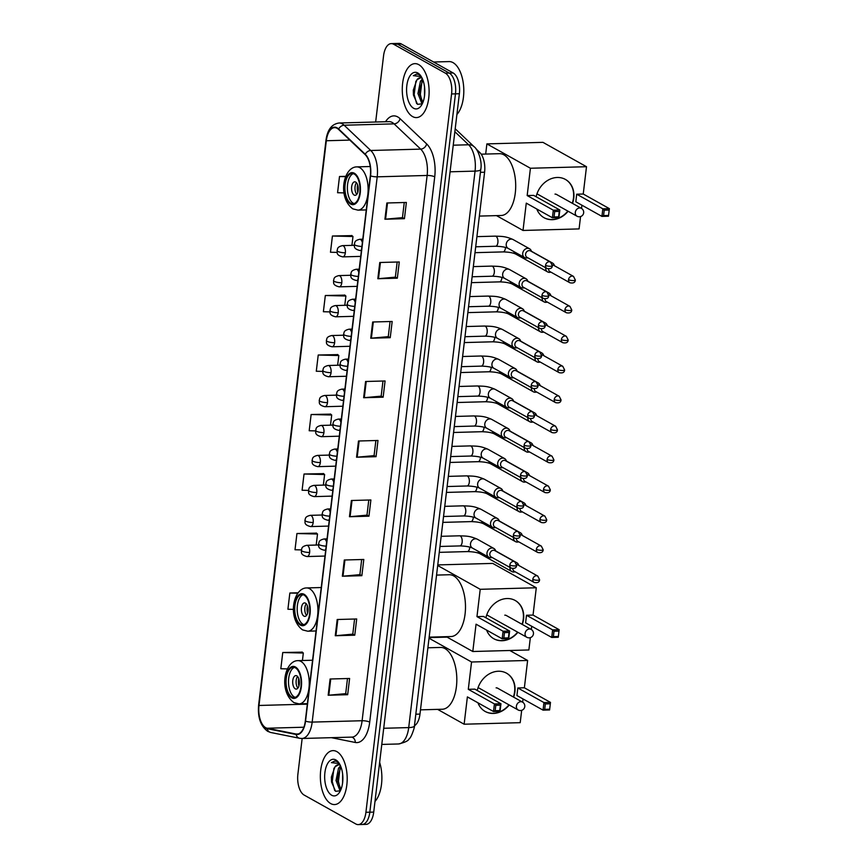 <?xml version="1.0" encoding="UTF-8"?>
<svg xmlns="http://www.w3.org/2000/svg" width="868" height="868" viewBox="0 0 868 868"><rect width="100%" height="100%" fill="white"/><g stroke="black" fill="none" stroke-linecap="round" stroke-linejoin="round"><path stroke-width="1.3" d="M476.174 149.057L479.754 152.464A16.861 8.376 88.4 0 1 484.594 172.222L419.982 714.093A16.861 8.376 88.4 0 1 414.437 725.746M302.151 738.484L297.887 774.256A16.861 8.376 -91.6 0 0 304.115 795.045L355.815 823.971A16.861 8.376 -91.6 0 0 358.224 824.6L366.025 824.383A16.861 8.376 -91.6 0 0 373.717 812.101L459.378 93.744A16.861 8.376 -91.6 0 0 453.15 72.955L401.45 44.029A16.861 8.376 -91.6 0 0 399.041 43.4L395.146 43.508A16.861 8.376 -91.6 0 1 397.544 44.138A16.861 8.376 -91.6 0 0 395.146 43.508L391.24 43.617A16.861 8.376 -91.6 0 0 383.548 55.899L375.66 122.008M362.119 824.491A16.861 8.376 -91.6 0 0 369.822 812.198L455.472 93.852A16.861 8.376 -91.6 0 0 449.244 73.064L397.544 44.138L449.244 73.064A16.861 8.376 -91.6 0 1 455.472 93.852L369.822 812.198A16.861 8.376 -91.6 0 1 362.119 824.491M330.675 803.562A26.984 13.411 -91.6 0 0 334.516 804.571A26.984 13.411 -91.6 0 0 347.146 781.102A26.984 13.411 -91.6 0 0 336.871 751.634A26.984 13.411 -91.6 0 0 333.03 750.625A26.984 13.411 -91.6 0 0 320.401 774.093A26.984 13.411 -91.6 0 0 330.675 803.562A26.984 13.411 -91.6 0 0 334.516 804.571A26.984 13.411 -91.6 0 0 347.146 781.102A26.984 13.411 -91.6 0 0 336.871 751.634A26.984 13.411 -91.6 0 0 333.03 750.625A26.984 13.411 -91.6 0 0 320.401 774.093A26.984 13.411 -91.6 0 0 330.675 803.562M412.593 116.583A26.984 13.411 -91.6 0 0 416.434 117.592A26.984 13.411 -91.6 0 0 429.063 94.124A26.984 13.411 -91.6 0 0 418.788 64.655A26.984 13.411 -91.6 0 0 414.947 63.646A26.984 13.411 -91.6 0 0 402.318 87.115A26.984 13.411 -91.6 0 0 412.593 116.583A26.984 13.411 -91.6 0 0 416.434 117.592A26.984 13.411 -91.6 0 0 429.063 94.124A26.984 13.411 -91.6 0 0 418.788 64.655A26.984 13.411 -91.6 0 0 414.947 63.646A26.984 13.411 -91.6 0 0 402.318 87.115A26.984 13.411 -91.6 0 0 412.593 116.583M265.63 727.655A17.989 8.94 88.4 0 1 258.989 705.467L326.325 140.746A17.989 8.94 88.4 0 1 334.549 127.639A17.989 8.94 88.4 0 1 338.585 129.419L365.178 154.667A17.989 8.94 88.4 0 1 370.343 175.737L305.319 721.015A17.989 8.94 88.4 0 1 297.106 734.122A17.989 8.94 88.4 0 1 296.096 734.035L267.181 728.23A17.989 8.94 88.4 0 1 265.63 727.655M265.586 728.089A18.434 9.157 -91.6 0 0 267.16 728.686L296.086 734.48A18.434 9.157 -91.6 0 0 305.536 721.134L370.56 175.868A18.434 9.157 -91.6 0 0 365.265 154.265L338.672 129.006A18.434 9.157 -91.6 0 0 326.108 140.627L258.772 705.348A18.434 9.157 -91.6 0 0 265.586 728.089M351.898 235.619L332.422 236.009L330.48 252.23L337.131 252.404M344.813 295.12L325.326 295.511L323.384 311.731L329.916 311.905M337.717 354.621L318.231 355.012L316.288 371.244L322.733 371.396M302.238 652.139L282.751 652.519L280.82 668.751L287.373 668.913M316.429 533.136L296.943 533.516L295.011 549.748L301.38 549.9M323.525 473.635L304.039 474.015L302.097 490.246L308.466 490.398M330.621 414.123L311.135 414.513L309.192 430.745L315.583 430.897M358.224 824.6A16.861 8.376 -91.6 0 0 365.916 812.307L451.577 93.961A16.861 8.376 -91.6 0 0 445.349 73.162L393.649 44.246A16.861 8.376 -91.6 0 0 391.24 43.617M372.676 321.995L392.173 321.464L390.242 337.685L370.734 338.227L372.676 321.995M379.772 262.494L399.269 261.962L397.338 278.183L377.83 278.726L379.772 262.494M386.868 202.993L406.365 202.461L404.434 218.682L384.925 219.224L386.868 202.993M351.388 500.5L370.886 499.968L368.954 516.189L349.457 516.731L351.388 500.5M344.292 560.001L363.8 559.469L361.858 575.69L342.361 576.233L344.292 560.001M337.196 619.502L356.705 618.971L354.762 635.192L335.265 635.734L337.196 619.502M330.1 679.004L349.609 678.472L347.667 694.704L328.169 695.235L330.1 679.004M365.58 381.497L385.077 380.965L383.146 397.186L363.638 397.728L365.58 381.497M358.484 440.998L377.981 440.467L376.05 456.687L356.553 457.23L358.484 440.998M345.746 176.334L339.507 176.508L337.576 192.729L344.108 192.902M298.028 592.79L289.847 593.018L287.916 609.249L293.568 609.39M376.05 456.687L374.086 455.591M375.877 440.521L374.075 455.646L357.193 457.186A4.492 1.107 -173.2 0 1 356.553 457.23M383.146 397.186L381.182 396.09M382.972 381.019L381.171 396.144L364.289 397.685A4.492 1.107 -173.2 0 1 363.638 397.728M347.667 694.704L345.703 693.597M347.493 678.526L345.692 693.651L328.809 695.203A4.492 1.107 -173.2 0 1 328.169 695.235M354.762 635.192L352.799 634.096M354.589 619.025L352.788 634.15L335.905 635.691A4.492 1.107 -173.2 0 1 335.265 635.734M361.858 575.69L359.894 574.594M361.685 559.524L359.884 574.649L343.001 576.189A4.492 1.107 -173.2 0 1 342.361 576.233M368.954 516.189L366.99 515.093M368.781 500.022L366.98 515.147L350.097 516.688A4.492 1.107 -173.2 0 1 349.457 516.731M404.434 218.682L402.459 217.586M404.26 202.515L402.459 217.64L385.576 219.181A4.492 1.107 -173.2 0 1 384.925 219.224M397.338 278.183L395.363 277.087M397.164 262.017L395.363 277.142L378.481 278.682A4.492 1.107 -173.2 0 1 377.83 278.726M390.242 337.685L388.267 336.589M390.068 321.518L388.267 336.643L371.385 338.184A4.492 1.107 -173.2 0 1 370.734 338.227M311.135 414.513L331.706 415.023L330.491 425.179M331.706 415.023L330.437 413.982M304.039 474.015L324.61 474.536L323.341 485.114M324.61 474.536L323.341 473.483M296.943 533.516L317.514 534.037L316.202 545.05M317.514 534.037L316.256 532.985M289.847 593.018L297.724 593.213M282.751 652.519L303.323 653.04L302.433 660.515M303.323 653.04L302.064 651.987M318.231 355.012L338.802 355.522L337.641 365.244M338.802 355.522L337.533 354.48M325.326 295.511L345.887 296.021L344.78 305.308M345.887 296.021L344.629 294.979M332.422 236.009L352.983 236.519L351.931 245.373M352.983 236.519L351.724 235.478M339.507 176.508L345.627 176.66M340.289 765.348A12.705 6.315 -91.6 0 0 340.104 765.24A12.705 6.315 -91.6 0 0 338.303 764.762A12.705 6.315 -91.6 0 0 334.961 766.856L338.563 764.762M340.701 790.075L339.594 789.62L336.024 780.495L338.52 768.245L340.516 765.836M342.578 783.077L342.61 773.865M340.961 789.457L337.576 780.462L337.576 776.925L340.95 766.921M339.149 763.254L337.196 761.605L334.842 760.997L331.402 762.636L338.683 763.46L339.811 764.382M331.674 795.229A18.326 9.103 -91.6 0 0 339.399 792.473A18.326 9.103 -91.6 0 0 338.574 762.44A18.326 9.103 -91.6 0 0 335.873 759.956A18.326 9.103 -91.6 0 0 324.903 772.629A18.326 9.103 -91.6 0 0 331.674 795.229M334.961 766.856L331.392 777.034L331.522 781.97L335.58 791.301L340.354 790.802L339.8 789.75M374.987 801.446A28.101 13.964 -91.6 0 0 379.641 762.397M331.402 762.636L335.059 760.986M334.701 790.509L332.249 781.504L333.952 768.18M340.05 788.535L338.444 781.341L340.072 768.18M331.522 781.97L331.392 777.034M337.717 781.862L337.587 776.773M291.865 697.015A15.179 7.541 -91.6 0 0 294.024 697.579A15.179 7.541 -91.6 0 0 301.131 684.375A15.179 7.541 -91.6 0 0 295.348 667.807A15.179 7.541 -91.6 0 0 293.189 667.232A15.179 7.541 -91.6 0 0 286.093 680.436A15.179 7.541 -91.6 0 0 291.865 697.015M294.415 667.405A15.179 7.541 -91.6 0 0 288.501 681.597A15.179 7.541 -91.6 0 0 294.306 696.95A15.179 7.541 -91.6 0 0 295.239 697.34M420.492 709.85L442.289 709.243A30.912 15.364 -91.6 0 0 456.763 682.356A30.912 15.364 -91.6 0 0 444.991 648.591A30.912 15.364 -91.6 0 0 440.597 647.441L427.891 647.788M295.272 688.834A6.749 3.353 -91.6 0 0 296.238 689.083A6.749 3.353 -91.6 0 0 299.395 683.214A6.749 3.353 -91.6 0 0 296.823 675.846A6.749 3.353 -91.6 0 0 295.858 675.597A6.749 3.353 -91.6 0 0 292.7 681.467A6.749 3.353 -91.6 0 0 295.272 688.834M297.594 676.487A6.749 3.353 -91.6 0 0 297.908 688.096M298.928 686.045A8.995 4.47 88.4 0 1 298.711 678.483M299.232 684.733A7.866 3.906 88.4 0 1 299.091 679.774M477.259 690.505A21.917 18.239 -60.8 0 1 506.576 673.21A21.917 18.239 -60.8 0 1 514.898 691.818A21.917 18.239 -60.8 0 1 513.639 697.156M509.798 650.49L527.625 660.461L524.37 687.781L550.486 702.396L549.585 709.97L543.053 710.143L516.927 695.539L517.827 687.966L543.954 702.57L550.486 702.396L549.585 709.97M523.035 698.946L522.644 702.19M521.679 710.328L520.203 722.675L464.13 724.216L437.613 709.373M524.37 687.781L517.827 687.966M509.245 705A21.917 18.239 -60.8 0 1 485.179 711.467A21.917 18.239 -60.8 0 1 477.942 702.798M527.625 660.461L471.552 662.002L468.297 689.322L474.829 689.138L500.955 703.753L500.044 711.326L493.512 711.51L494.413 703.937L468.297 689.322M495.812 705.293L500.391 705.174L500.955 703.753L494.413 703.937L495.812 705.293L495.161 710.708L493.512 711.51L467.385 696.895L464.13 724.216M447.085 637.123L429.107 637.622M429.031 638.219L471.552 662.002M549.281 709.221L544.703 709.34L543.053 710.143L543.954 702.57L545.343 703.937L544.703 709.34M549.932 703.807L545.343 703.937M495.161 710.708L499.751 710.577L500.391 705.174M500.044 711.326L499.751 710.577M506.445 673.134A21.917 18.239 -60.8 0 1 513.368 697.004M508.974 704.849A21.917 18.239 -60.8 0 1 493.089 713.279A21.917 18.239 -60.8 0 1 485.038 711.391M498.134 688.476A4.492 3.743 119.2 0 0 497.798 688.259A4.492 3.743 119.2 0 0 496.116 687.857M300.534 624.309A15.179 7.541 -91.6 0 0 302.693 624.873A15.179 7.541 -91.6 0 0 309.8 611.68A15.179 7.541 -91.6 0 0 304.017 595.101A15.179 7.541 -91.6 0 0 301.858 594.537A15.179 7.541 -91.6 0 0 294.762 607.73A15.179 7.541 -91.6 0 0 300.534 624.309M303.084 594.699A15.179 7.541 -91.6 0 0 297.171 608.891A15.179 7.541 -91.6 0 0 302.975 624.244A15.179 7.541 -91.6 0 0 303.909 624.645M429.161 637.145L450.959 636.548A30.912 15.364 -91.6 0 0 465.432 609.661A30.912 15.364 -91.6 0 0 453.66 575.896A30.912 15.364 -91.6 0 0 449.266 574.735L436.561 575.093M303.941 616.128A6.749 3.353 -91.6 0 0 304.907 616.378A6.749 3.353 -91.6 0 0 308.064 610.519A6.749 3.353 -91.6 0 0 305.493 603.151A6.749 3.353 -91.6 0 0 304.527 602.891A6.749 3.353 -91.6 0 0 301.37 608.761A6.749 3.353 -91.6 0 0 303.941 616.128M306.263 603.792A6.749 3.353 -91.6 0 0 306.578 615.39M307.597 613.35A8.995 4.47 88.4 0 1 307.38 605.777M307.901 612.038A7.866 3.906 88.4 0 1 307.76 607.068M485.928 617.799A21.917 18.239 -60.8 0 1 515.245 600.504A21.917 18.239 -60.8 0 1 523.567 619.112A21.917 18.239 -60.8 0 1 522.308 624.45M437.776 564.916L492.753 563.408L536.294 587.766L533.039 615.076L559.155 629.691L558.254 637.264L551.722 637.448L525.596 622.833L526.496 615.26L552.623 629.875L559.155 629.691L558.254 637.264M531.704 626.251L531.314 629.495M530.348 637.622L528.872 649.969L472.8 651.51L446.282 636.678M533.039 615.076L526.496 615.26M517.914 632.295A21.917 18.239 -60.8 0 1 493.849 638.772A21.917 18.239 -60.8 0 1 486.612 630.092M536.294 587.766L480.221 589.307L476.966 616.627L483.498 616.443L509.624 631.058L508.713 638.631L502.181 638.805L503.082 631.231L476.966 616.627M504.482 632.598L509.06 632.468L509.624 631.058L503.082 631.231L504.482 632.598L503.831 638.002L502.181 638.805L476.055 624.19L472.8 651.51M437.7 565.524L480.221 589.307M557.95 636.515L553.372 636.645L551.722 637.448L552.623 629.875L554.012 631.231L553.372 636.645M558.601 631.112L554.012 631.231M503.831 638.002L508.42 637.882L509.06 632.468M508.713 638.631L508.42 637.882M515.115 600.428A21.917 18.239 -60.8 0 1 522.037 624.298M517.643 632.143A21.917 18.239 -60.8 0 1 501.758 640.584A21.917 18.239 -60.8 0 1 493.708 638.696M506.803 615.77A4.492 3.743 119.2 0 0 506.467 615.564A4.492 3.743 119.2 0 0 504.785 615.162M350.748 203.253A15.179 7.541 -91.6 0 0 352.907 203.817A15.179 7.541 -91.6 0 0 360.003 190.624A15.179 7.541 -91.6 0 0 354.231 174.045A15.179 7.541 -91.6 0 0 352.072 173.481A15.179 7.541 -91.6 0 0 344.965 186.674A15.179 7.541 -91.6 0 0 350.748 203.253M353.298 173.643A15.179 7.541 -91.6 0 0 347.374 187.835A15.179 7.541 -91.6 0 0 353.178 203.188A15.179 7.541 -91.6 0 0 354.111 203.589M479.364 216.089L501.172 215.492A30.912 15.364 -91.6 0 0 515.646 188.606A30.912 15.364 -91.6 0 0 503.874 154.829A30.912 15.364 -91.6 0 0 499.469 153.679L481.197 154.189M354.155 195.072A6.749 3.353 -91.6 0 0 355.11 195.322A6.749 3.353 -91.6 0 0 358.267 189.463A6.749 3.353 -91.6 0 0 355.696 182.096A6.749 3.353 -91.6 0 0 354.741 181.835A6.749 3.353 -91.6 0 0 351.583 187.705A6.749 3.353 -91.6 0 0 354.155 195.072M356.466 182.736A6.749 3.353 -91.6 0 0 356.791 194.334M357.8 192.295A8.995 4.47 88.4 0 1 357.594 184.721M358.104 190.971A7.866 3.906 88.4 0 1 357.974 186.012M536.142 196.743A21.917 18.239 -60.8 0 1 565.459 179.448A21.917 18.239 -60.8 0 1 573.77 198.056A21.917 18.239 -60.8 0 1 572.522 203.394M586.497 166.71L530.424 168.251L486.883 143.893L542.956 142.352L586.497 166.71L583.242 194.02L609.369 208.635L608.468 216.208L601.925 216.392L575.81 201.777L576.71 194.204L602.837 208.819L609.369 208.635L608.468 216.208M581.907 205.195L581.527 208.439M580.551 216.566L579.086 228.913L523.013 230.454L496.485 215.622M583.242 194.02L576.71 194.204M568.128 211.239A21.917 18.239 -60.8 0 1 544.052 217.716A21.917 18.239 -60.8 0 1 536.815 209.036M530.424 168.251L527.169 195.56L533.701 195.387L559.827 210.002L558.927 217.575L552.395 217.749L553.296 210.175L527.169 195.56M554.685 211.542L559.263 211.412L559.827 210.002L553.296 210.175L554.685 211.542L554.044 216.946L552.395 217.749L526.268 203.134L523.013 230.454M486.883 143.893L485.679 154.059M608.164 215.459L603.575 215.589L601.925 216.392L602.837 208.819L604.226 210.175L603.575 215.589M608.804 210.056L604.226 210.175M554.044 216.946L558.623 216.826L559.263 211.412M558.927 217.575L558.623 216.826M565.318 179.372A21.917 18.239 -60.8 0 1 572.251 203.242M567.846 211.087A21.917 18.239 -60.8 0 1 551.972 219.528A21.917 18.239 -60.8 0 1 543.921 217.64M557.006 194.714A4.492 3.743 119.2 0 0 556.681 194.508A4.492 3.743 119.2 0 0 554.999 194.107M518.717 565.415L518.587 565.003A5.056 4.21 119.2 0 0 516.829 562.757A5.056 4.21 119.2 0 0 515.527 562.334M509.961 567.444A5.056 4.21 119.2 0 0 511.892 571.589A5.056 4.21 119.2 0 0 513.78 572.034A5.056 4.21 119.2 0 0 514.735 571.904L515.147 571.795M512.804 568.605A3.656 3.038 119.2 0 0 514.214 571.274L534.189 582.45C537.661 583.122 539.462 582.211 539.603 579.694A3.656 0.901 6.8 0 1 537.737 580.247A3.656 0.901 -173.2 0 1 532.8 579.347A3.656 3.038 119.2 0 0 534.189 582.45M532.8 579.347A3.656 3.038 119.2 0 1 537.759 576.07L517.784 564.894A3.656 3.038 119.2 0 0 516.623 564.569M522.286 535.447L522.156 535.035A5.056 4.21 119.2 0 0 520.409 532.789A5.056 4.21 119.2 0 0 519.107 532.366M513.53 537.476A5.056 4.21 119.2 0 0 515.473 541.621A5.056 4.21 119.2 0 0 517.361 542.066A5.056 4.21 119.2 0 0 518.304 541.936L518.717 541.827M516.373 538.637A3.656 3.038 119.2 0 0 517.784 541.306L537.759 552.482C541.241 553.155 543.043 552.243 543.173 549.726A3.656 0.901 6.8 0 1 541.317 550.279A3.656 0.901 -173.2 0 1 536.37 549.379A3.656 3.038 119.2 0 0 537.759 552.482M536.37 549.379A3.656 3.038 119.2 0 1 541.328 546.102L521.353 534.927A3.656 3.038 119.2 0 0 520.192 534.601M525.856 505.48L525.737 505.067A5.056 4.21 119.2 0 0 523.979 502.822A5.056 4.21 119.2 0 0 522.677 502.398M517.111 507.509A5.056 4.21 119.2 0 0 519.042 511.653A5.056 4.21 119.2 0 0 520.93 512.098A5.056 4.21 119.2 0 0 521.874 511.968L522.286 511.86M519.943 508.67A3.656 3.038 119.2 0 0 521.364 511.339L541.339 522.514C544.811 523.187 546.612 522.276 546.742 519.758A3.656 0.901 6.8 0 1 544.887 520.312A3.656 0.901 -173.2 0 1 539.95 519.411A3.656 3.038 119.2 0 0 541.339 522.514M539.95 519.411A3.656 3.038 119.2 0 1 544.898 516.135L524.923 504.959A3.656 3.038 119.2 0 0 523.773 504.634M529.437 475.512L529.306 475.1A5.056 4.21 119.2 0 0 527.549 472.854A5.056 4.21 119.2 0 0 526.247 472.431M520.681 477.541A5.056 4.21 119.2 0 0 522.612 481.686A5.056 4.21 119.2 0 0 524.5 482.131A5.056 4.21 119.2 0 0 525.455 482L525.867 481.892M523.523 478.702A3.656 3.038 119.2 0 0 524.934 481.371L544.909 492.547C548.381 493.219 550.182 492.308 550.323 489.791A3.656 0.901 6.8 0 1 548.457 490.344A3.656 0.901 -173.2 0 1 543.52 489.444A3.656 3.038 119.2 0 0 544.909 492.547M543.52 489.444A3.656 3.038 119.2 0 1 548.478 486.167L528.504 474.991A3.656 3.038 119.2 0 0 527.343 474.666M533.006 445.544L532.876 445.143A5.056 4.21 119.2 0 0 531.129 442.886A5.056 4.21 119.2 0 0 529.827 442.463M524.25 447.573A5.056 4.21 119.2 0 0 526.192 451.718A5.056 4.21 119.2 0 0 528.08 452.174A5.056 4.21 119.2 0 0 529.024 452.033L529.437 451.924M527.093 448.734A3.656 3.038 119.2 0 0 528.504 451.403L548.478 462.579C551.961 463.252 553.762 462.34 553.892 459.823A3.656 0.901 6.8 0 1 552.037 460.376A3.656 0.901 -173.2 0 1 547.1 459.476A3.656 3.038 119.2 0 0 548.478 462.579M547.1 459.476A3.656 3.038 119.2 0 1 552.048 456.199L532.073 445.024A3.656 3.038 119.2 0 0 530.912 444.698M536.576 415.577L536.457 415.175A5.056 4.21 119.2 0 0 534.699 412.918A5.056 4.21 119.2 0 0 533.397 412.495M527.831 417.606A5.056 4.21 119.2 0 0 529.762 421.75A5.056 4.21 119.2 0 0 531.65 422.206A5.056 4.21 119.2 0 0 532.594 422.065L533.006 421.956M530.663 418.767A3.656 3.038 119.2 0 0 532.084 421.436L552.059 432.611C555.531 433.284 557.332 432.373 557.462 429.855A3.656 0.901 6.8 0 1 555.607 430.409A3.656 0.901 -173.2 0 1 550.67 429.508A3.656 3.038 119.2 0 0 552.059 432.611M550.67 429.508A3.656 3.038 119.2 0 1 555.618 426.231L535.643 415.056A3.656 3.038 119.2 0 0 534.493 414.73M540.156 385.609L540.026 385.208A5.056 4.21 119.2 0 0 538.279 382.951A5.056 4.21 119.2 0 0 536.966 382.528M531.4 387.638A5.056 4.21 119.2 0 0 533.332 391.783A5.056 4.21 119.2 0 0 535.22 392.238A5.056 4.21 119.2 0 0 536.174 392.097L536.587 391.989M534.243 388.799A3.656 3.038 119.2 0 0 535.654 391.468L555.629 402.644C559.1 403.316 560.902 402.405 561.043 399.888A3.656 0.901 6.8 0 1 559.176 400.441A3.656 0.901 -173.2 0 1 554.24 399.54A3.656 3.038 119.2 0 0 555.629 402.644M554.24 399.54A3.656 3.038 119.2 0 1 559.198 396.264L539.223 385.088A3.656 3.038 119.2 0 0 538.062 384.763M543.726 355.641L543.607 355.24A5.056 4.21 119.2 0 0 541.849 352.983A5.056 4.21 119.2 0 0 540.547 352.56M534.97 357.67A5.056 4.21 119.2 0 0 536.912 361.815A5.056 4.21 119.2 0 0 538.8 362.271A5.056 4.21 119.2 0 0 539.744 362.13L540.156 362.021M537.813 358.831A3.656 3.038 119.2 0 0 539.223 361.5L559.198 372.676C562.681 373.359 564.482 372.437 564.612 369.92A3.656 0.901 6.8 0 1 562.757 370.473A3.656 0.901 -173.2 0 1 557.82 369.573A3.656 3.038 119.2 0 0 559.198 372.676M557.82 369.573A3.656 3.038 119.2 0 1 562.768 366.296L542.793 355.12A3.656 3.038 119.2 0 0 541.632 354.795M547.296 325.674L547.176 325.272A5.056 4.21 119.2 0 0 545.419 323.015A5.056 4.21 119.2 0 0 544.117 322.592M538.551 327.703A5.056 4.21 119.2 0 0 540.482 331.847A5.056 4.21 119.2 0 0 542.37 332.303A5.056 4.21 119.2 0 0 543.314 332.162L543.726 332.053M541.382 328.863A3.656 3.038 119.2 0 0 542.804 331.533L562.779 342.708C566.251 343.392 568.052 342.469 568.182 339.952A3.656 0.901 6.8 0 1 566.327 340.506A3.656 0.901 -173.2 0 1 561.39 339.605A3.656 3.038 119.2 0 0 562.779 342.708M561.39 339.605A3.656 3.038 119.2 0 1 566.337 336.328L546.363 325.153A3.656 3.038 119.2 0 0 545.212 324.827M550.876 295.706L550.746 295.304A5.056 4.21 119.2 0 0 548.999 293.048A5.056 4.21 119.2 0 0 547.686 292.624M542.12 297.735A5.056 4.21 119.2 0 0 544.052 301.88A5.056 4.21 119.2 0 0 545.939 302.335A5.056 4.21 119.2 0 0 546.894 302.194L547.307 302.086M544.963 298.896A3.656 3.038 119.2 0 0 546.373 301.565L566.348 312.74C569.82 313.424 571.632 312.502 571.762 309.984A3.656 0.901 6.8 0 1 569.896 310.538A3.656 0.901 -173.2 0 1 564.96 309.637A3.656 3.038 119.2 0 0 566.348 312.74M564.96 309.637A3.656 3.038 119.2 0 1 569.918 306.361L549.943 295.185A3.656 3.038 119.2 0 0 548.782 294.86M554.446 265.738L554.327 265.337A5.056 4.21 119.2 0 0 552.569 263.08A5.056 4.21 119.2 0 0 551.267 262.657M545.69 267.767A5.056 4.21 119.2 0 0 547.632 271.912A5.056 4.21 119.2 0 0 549.52 272.368A5.056 4.21 119.2 0 0 550.464 272.226L550.876 272.118M548.533 268.928A3.656 3.038 119.2 0 0 549.943 271.597L569.918 282.773C573.401 283.456 575.202 282.534 575.332 280.017A3.656 0.901 6.8 0 1 573.477 280.57A3.656 0.901 -173.2 0 1 568.54 279.67A3.656 3.038 119.2 0 0 569.918 282.773M568.54 279.67A3.656 3.038 119.2 0 1 573.488 276.393L553.513 265.217A3.656 3.038 119.2 0 0 552.352 264.892M495.726 551.115L495.606 550.703A5.056 4.21 119.2 0 0 493.849 548.457A5.056 4.21 119.2 0 0 491.961 548.001A5.056 4.21 119.2 0 0 487.241 551.874A5.056 4.21 119.2 0 0 488.912 557.278A5.056 4.21 119.2 0 0 490.8 557.733A5.056 4.21 119.2 0 0 491.744 557.592L492.167 557.495M509.82 565.035A3.656 3.038 119.2 0 1 514.767 561.77L494.793 550.594A3.656 3.038 119.2 0 0 493.436 550.269A3.656 3.038 119.2 0 0 489.845 553.871A3.656 3.038 119.2 0 0 491.234 556.974L511.209 568.139C514.681 568.822 516.482 567.9 516.612 565.383A3.656 0.901 6.8 0 1 514.757 565.947A3.656 0.901 -173.2 0 1 509.82 565.035A3.656 3.038 119.2 0 0 511.209 568.139M499.306 521.147L499.176 520.735A5.056 4.21 119.2 0 0 497.429 518.489A5.056 4.21 119.2 0 0 495.53 518.033A5.056 4.21 119.2 0 0 490.811 521.907A5.056 4.21 119.2 0 0 492.481 527.31A5.056 4.21 119.2 0 0 494.369 527.766A5.056 4.21 119.2 0 0 495.324 527.635L495.736 527.527M513.389 535.068A3.656 3.038 119.2 0 1 518.348 531.802L498.373 520.626A3.656 3.038 119.2 0 0 497.006 520.301A3.656 3.038 119.2 0 0 493.415 523.903A3.656 3.038 119.2 0 0 494.803 527.006L514.778 538.171C518.25 538.854 520.062 537.932 520.192 535.415A3.656 0.901 6.8 0 1 518.326 535.979A3.656 0.901 -173.2 0 1 513.389 535.068A3.656 3.038 119.2 0 0 514.778 538.171M502.876 491.179L502.756 490.767A5.056 4.21 119.2 0 0 500.999 488.521A5.056 4.21 119.2 0 0 499.111 488.066A5.056 4.21 119.2 0 0 494.391 491.939A5.056 4.21 119.2 0 0 496.062 497.342A5.056 4.21 119.2 0 0 497.95 497.798A5.056 4.21 119.2 0 0 498.894 497.668L499.306 497.559M516.97 505.111A3.656 3.038 119.2 0 1 521.918 501.834L501.943 490.659A3.656 3.038 119.2 0 0 500.576 490.333A3.656 3.038 119.2 0 0 496.995 493.935A3.656 3.038 119.2 0 0 498.373 497.038L518.348 508.203C521.831 508.887 523.632 507.964 523.762 505.447A3.656 0.901 6.8 0 1 521.907 506.011A3.656 0.901 -173.2 0 1 516.97 505.111A3.656 3.038 119.2 0 0 518.348 508.203M506.445 461.212L506.326 460.799A5.056 4.21 119.2 0 0 504.568 458.554A5.056 4.21 119.2 0 0 502.68 458.098A5.056 4.21 119.2 0 0 497.961 461.971A5.056 4.21 119.2 0 0 499.632 467.375A5.056 4.21 119.2 0 0 501.52 467.83A5.056 4.21 119.2 0 0 502.474 467.7L502.887 467.592M520.54 475.143A3.656 3.038 119.2 0 1 525.487 471.866L505.523 460.691A3.656 3.038 119.2 0 0 504.156 460.365A3.656 3.038 119.2 0 0 500.565 463.968A3.656 3.038 119.2 0 0 501.954 467.071L521.928 478.235C525.4 478.919 527.202 477.997 527.332 475.48A3.656 0.901 6.8 0 1 525.476 476.044A3.656 0.901 -173.2 0 1 520.54 475.143A3.656 3.038 119.2 0 0 521.928 478.235M510.026 431.244L509.896 430.832A5.056 4.21 119.2 0 0 508.149 428.586A5.056 4.21 119.2 0 0 506.25 428.13A5.056 4.21 119.2 0 0 501.53 432.004A5.056 4.21 119.2 0 0 503.201 437.418A5.056 4.21 119.2 0 0 505.089 437.863A5.056 4.21 119.2 0 0 506.044 437.732L506.456 437.624M524.109 445.175A3.656 3.038 119.2 0 1 529.068 441.899L509.093 430.723A3.656 3.038 119.2 0 0 507.726 430.398A3.656 3.038 119.2 0 0 504.134 434A3.656 3.038 119.2 0 0 505.523 437.103L525.498 448.268C528.97 448.951 530.782 448.029 530.912 445.512A3.656 0.901 6.8 0 1 529.046 446.076A3.656 0.901 -173.2 0 1 524.109 445.175A3.656 3.038 119.2 0 0 525.498 448.268M513.596 401.276L513.476 400.864A5.056 4.21 119.2 0 0 511.719 398.618A5.056 4.21 119.2 0 0 509.831 398.162A5.056 4.21 119.2 0 0 505.111 402.036A5.056 4.21 119.2 0 0 506.782 407.45A5.056 4.21 119.2 0 0 508.67 407.895A5.056 4.21 119.2 0 0 509.614 407.765L510.026 407.656M527.69 415.208A3.656 3.038 119.2 0 1 532.637 411.931L512.663 400.756A3.656 3.038 119.2 0 0 511.295 400.43A3.656 3.038 119.2 0 0 507.715 404.032A3.656 3.038 119.2 0 0 509.093 407.135L529.068 418.3C532.551 418.984 534.352 418.072 534.482 415.544A3.656 0.901 6.8 0 1 532.626 416.108A3.656 0.901 -173.2 0 1 527.69 415.208A3.656 3.038 119.2 0 0 529.068 418.3M517.165 371.309L517.046 370.896A5.056 4.21 119.2 0 0 515.288 368.65A5.056 4.21 119.2 0 0 513.4 368.195A5.056 4.21 119.2 0 0 508.681 372.068A5.056 4.21 119.2 0 0 510.351 377.482A5.056 4.21 119.2 0 0 512.239 377.927A5.056 4.21 119.2 0 0 513.194 377.797L513.606 377.689M531.259 385.24A3.656 3.038 119.2 0 1 536.207 381.963L516.243 370.788A3.656 3.038 119.2 0 0 514.876 370.462A3.656 3.038 119.2 0 0 511.285 374.065A3.656 3.038 119.2 0 0 512.673 377.168L532.648 388.343C536.12 389.016 537.921 388.104 538.051 385.587A3.656 0.901 6.8 0 1 536.196 386.141A3.656 0.901 -173.2 0 1 531.259 385.24A3.656 3.038 119.2 0 0 532.648 388.343M520.746 341.341L520.616 340.929A5.056 4.21 119.2 0 0 518.869 338.683A5.056 4.21 119.2 0 0 516.981 338.227A5.056 4.21 119.2 0 0 512.25 342.101A5.056 4.21 119.2 0 0 513.921 347.515A5.056 4.21 119.2 0 0 515.82 347.959A5.056 4.21 119.2 0 0 516.764 347.829L517.176 347.721M534.829 355.272A3.656 3.038 119.2 0 1 539.788 351.996L519.813 340.82A3.656 3.038 119.2 0 0 518.446 340.495A3.656 3.038 119.2 0 0 514.854 344.097A3.656 3.038 119.2 0 0 516.243 347.2L536.218 358.375C539.69 359.048 541.502 358.137 541.632 355.62A3.656 0.901 6.8 0 1 539.766 356.173A3.656 0.901 -173.2 0 1 534.829 355.272A3.656 3.038 119.2 0 0 536.218 358.375M524.315 311.373L524.196 310.961A5.056 4.21 119.2 0 0 522.438 308.715A5.056 4.21 119.2 0 0 520.55 308.259A5.056 4.21 119.2 0 0 515.831 312.133A5.056 4.21 119.2 0 0 517.502 317.547A5.056 4.21 119.2 0 0 519.389 317.992A5.056 4.21 119.2 0 0 520.333 317.862L520.746 317.753M538.41 325.305A3.656 3.038 119.2 0 1 543.357 322.028L523.382 310.852A3.656 3.038 119.2 0 0 522.015 310.527A3.656 3.038 119.2 0 0 518.435 314.129A3.656 3.038 119.2 0 0 519.813 317.232L539.788 328.408C543.27 329.081 545.071 328.169 545.202 325.652A3.656 0.901 6.8 0 1 543.346 326.205A3.656 0.901 -173.2 0 1 538.41 325.305A3.656 3.038 119.2 0 0 539.788 328.408M527.885 281.406L527.766 280.993A5.056 4.21 119.2 0 0 526.008 278.747A5.056 4.21 119.2 0 0 524.12 278.292A5.056 4.21 119.2 0 0 519.4 282.165A5.056 4.21 119.2 0 0 521.071 287.579A5.056 4.21 119.2 0 0 522.959 288.024A5.056 4.21 119.2 0 0 523.914 287.894L524.326 287.785M541.979 295.337A3.656 3.038 119.2 0 1 546.938 292.06L526.963 280.885A3.656 3.038 119.2 0 0 525.596 280.559A3.656 3.038 119.2 0 0 522.004 284.161A3.656 3.038 119.2 0 0 523.393 287.265L543.368 298.44C546.84 299.113 548.641 298.201 548.782 295.684A3.656 0.901 6.8 0 1 546.916 296.238A3.656 0.901 -173.2 0 1 541.979 295.337A3.656 3.038 119.2 0 0 543.368 298.44M531.466 251.438L531.335 251.036A5.056 4.21 119.2 0 0 529.588 248.78A5.056 4.21 119.2 0 0 527.701 248.324A5.056 4.21 119.2 0 0 522.97 252.197A5.056 4.21 119.2 0 0 524.641 257.612A5.056 4.21 119.2 0 0 526.54 258.067A5.056 4.21 119.2 0 0 527.484 257.926L527.896 257.818M545.549 265.369A3.656 3.038 119.2 0 1 550.507 262.093L530.532 250.917A3.656 3.038 119.2 0 0 529.165 250.592A3.656 3.038 119.2 0 0 525.574 254.194A3.656 3.038 119.2 0 0 526.963 257.297L546.938 268.472C550.41 269.145 552.222 268.234 552.352 265.716A3.656 0.901 6.8 0 1 550.496 266.27A3.656 0.901 -173.2 0 1 545.549 265.369A3.656 3.038 119.2 0 0 546.938 268.472M456.904 114.478A28.101 13.964 -91.6 0 0 463.653 86.659A28.101 13.964 -91.6 0 0 453.042 62.637A28.101 13.964 -91.6 0 0 449.049 61.585L433.588 62.008M422.206 78.37A12.705 6.315 -91.6 0 0 422.022 78.261A12.705 6.315 -91.6 0 0 420.221 77.784A12.705 6.315 -91.6 0 0 416.879 79.878L420.481 77.794M422.618 103.097L421.512 102.641L417.942 93.527L420.438 81.267L422.434 78.858M424.495 96.098L424.528 86.898M422.879 102.478L419.494 93.484L419.494 89.947L422.868 79.943M421.067 76.275L419.114 74.637L416.759 74.019L413.32 75.668L420.6 76.482L421.729 77.404M413.591 108.25A18.326 9.103 -91.6 0 0 421.316 105.495A18.326 9.103 -91.6 0 0 420.492 75.462A18.326 9.103 -91.6 0 0 417.79 72.988A18.326 9.103 -91.6 0 0 406.821 85.661A18.326 9.103 -91.6 0 0 413.591 108.25M416.879 79.878L413.309 90.066L413.428 94.992L417.497 104.323L422.271 103.835M413.32 75.668L416.976 74.019M416.618 103.531L414.166 94.525L415.87 81.201M421.967 101.556L420.362 94.362L421.989 81.212M413.439 94.992L413.309 90.055M422.282 103.802L421.718 102.771M419.635 94.883L419.504 89.795M415.815 714.212L419.982 714.093M480.427 172.331L484.594 172.222M478.246 152.508L479.754 152.464M373.717 812.101L365.916 812.307M401.45 44.029L393.649 44.246M453.15 72.955L445.349 73.162M459.378 93.744L451.577 93.961M414.427 725.876A11.241 2.767 -173.2 0 1 408.709 727.59L475.056 171.115A22.481 11.175 -91.6 0 0 468.601 144.772A11.241 8.734 -46.5 0 1 474.134 146.746C478.018 149.394 482.413 161.339 480.774 169.401L414.427 725.876C415.229 725.767 411.117 738.277 409.219 738.701C408.589 740.708 404.998 742.465 398.434 743.974A22.481 11.175 -91.6 0 0 408.709 727.59L383.71 728.274M454.854 131.708L468.601 144.772L453.248 145.195M480.774 169.401A11.241 2.767 -173.2 0 1 475.056 171.115L450.069 171.799M258.989 705.467L307.337 704.143M385.533 121.737A28.101 13.964 88.4 0 1 397.75 116.93A28.101 13.964 88.4 0 1 400.061 118.666L426.655 143.925A28.101 13.964 88.4 0 1 434.727 176.844L369.703 722.122A28.101 13.964 88.4 0 1 355.283 742.465L331.413 737.681M338.672 129.006A5.62 4.362 -46.5 0 1 344.151 125.231L394.083 123.864A22.481 11.175 -91.6 0 0 392.227 122.475A22.481 11.175 -91.6 0 0 389.027 121.639L339.106 123.006A22.481 11.175 88.4 0 1 344.151 125.231L370.744 150.489A22.481 11.175 88.4 0 1 377.2 176.833L312.176 722.1A5.62 1.389 -173.2 0 1 305.536 721.134M326.108 140.627A5.62 1.389 -173.2 0 1 325.977 140.258L258.631 704.979C257.568 717.326 260.595 726.115 267.702 731.344L270.783 732.494A5.62 4.85 -78.7 0 1 267.16 728.686M370.56 175.868A5.62 1.389 6.8 0 0 377.2 176.833L427.132 175.455A22.481 11.175 -91.6 0 0 420.676 149.122L394.083 123.864A5.62 4.362 133.5 0 0 400.061 118.666M365.265 154.265A5.62 4.362 -46.5 0 1 370.744 150.489L420.676 149.122A5.62 4.362 133.5 0 0 426.655 143.925M270.783 732.494L299.699 738.299A5.62 4.85 -78.7 0 1 296.086 734.48M369.703 722.122A5.62 1.389 -173.2 0 0 362.108 720.733L312.176 722.1A22.481 11.175 88.4 0 1 301.912 738.484L351.844 737.116A22.481 11.175 -91.6 0 0 362.108 720.733L427.132 175.455A5.62 1.389 -173.2 0 1 434.727 176.844M339.106 123.006C331.76 124.015 327.388 129.766 325.977 140.258A5.62 1.389 -173.2 0 1 326.455 139.781M355.283 742.465A5.62 4.85 101.3 0 0 351.67 737.116M326.325 140.746L349.837 140.095M267.181 728.23L303.887 727.221M296.096 734.035L298.115 733.981M359.124 440.987L357.193 457.186M352.028 500.489L350.097 516.688M344.932 559.99L343.001 576.189M337.836 619.492L335.905 635.691M330.741 678.993L328.809 695.203M366.22 381.475L364.289 397.685M373.316 321.974L371.385 338.184M380.412 262.472L378.481 278.682M387.508 202.971L385.576 219.181M295.445 666.993A16.015 7.964 -91.6 0 0 285.854 678.071A16.015 7.964 -91.6 0 0 291.767 697.818A16.015 7.964 -91.6 0 0 301.37 686.74A16.015 7.964 -91.6 0 0 295.445 666.993M312.567 660.233L297.887 660.635A21.646 10.752 88.4 0 1 300.968 661.449A21.646 10.752 88.4 0 1 309.214 685.08A21.646 10.752 88.4 0 1 299.08 703.905L307.391 703.677M478.127 687.586L518.12 709.97A4.492 3.743 -60.8 0 1 516.417 706.151A4.492 3.743 -60.8 0 1 520.833 701.713A4.492 3.743 -60.8 0 1 522.514 702.114L497.44 688.096M304.115 594.287A16.015 7.964 -91.6 0 0 294.523 605.365A16.015 7.964 -91.6 0 0 300.436 625.123A16.015 7.964 -91.6 0 0 310.039 614.045A16.015 7.964 -91.6 0 0 304.115 594.287M321.236 587.538L306.556 587.94A21.646 10.752 88.4 0 1 309.637 588.743A21.646 10.752 88.4 0 1 317.883 612.385A21.646 10.752 88.4 0 1 307.749 631.21L316.06 630.971M486.796 614.891L526.789 637.264A4.492 3.743 -60.8 0 1 525.086 633.445A4.492 3.743 -60.8 0 1 529.502 629.007A4.492 3.743 -60.8 0 1 531.183 629.419L506.109 615.39M354.328 173.231A16.015 7.964 -91.6 0 0 344.726 184.309A16.015 7.964 -91.6 0 0 350.65 204.067A16.015 7.964 -91.6 0 0 360.242 192.989A16.015 7.964 -91.6 0 0 354.328 173.231M370.224 166.515L356.77 166.884A21.646 10.752 88.4 0 1 359.84 167.687A21.646 10.752 88.4 0 1 368.086 191.329A21.646 10.752 88.4 0 1 357.952 210.143L366.263 209.915M536.999 193.835L577.003 216.208A4.492 3.743 -60.8 0 1 575.3 212.389A4.492 3.743 -60.8 0 1 579.715 207.951A4.492 3.743 -60.8 0 1 581.397 208.363L556.323 194.334M324.99 556.052L307.055 556.551C299.297 554.695 302.086 551.451 301.326 550.258A5.62 1.389 6.8 0 0 302.031 551.061A5.62 1.389 -173.2 0 0 309.626 552.449A5.62 2.788 -91.6 0 0 307.554 545.516A5.62 2.788 -91.6 0 0 306.751 545.31L318.545 544.985M307.055 556.551A5.62 2.788 -91.6 0 0 309.626 552.449M439.273 552.352L467.364 551.581A5.056 2.517 -91.6 0 0 469.631 548.196A5.056 2.517 -91.6 0 0 469.729 547.09M478.138 551.256A5.056 4.21 119.2 0 0 479.95 553.708L511.892 571.589M328.571 526.084L310.635 526.583C302.867 524.728 305.655 521.484 304.896 520.29A5.62 1.389 6.8 0 0 305.601 521.093A5.62 1.389 -173.2 0 0 313.196 522.482A5.62 2.788 -91.6 0 0 311.124 515.549A5.62 2.788 -91.6 0 0 310.321 515.342L322.115 515.017M310.635 526.583A5.62 2.788 -91.6 0 0 313.196 522.482M442.843 522.384L470.933 521.614A5.056 2.517 -91.6 0 0 473.201 518.229A5.056 2.517 -91.6 0 0 473.31 517.122M481.707 521.288A5.056 4.21 119.2 0 0 483.519 523.751L515.473 541.621M332.14 496.116L314.205 496.615C306.447 494.76 309.236 491.516 308.466 490.333A5.62 1.389 6.8 0 0 309.171 491.125A5.62 1.389 -173.2 0 0 316.777 492.514A5.62 2.788 -91.6 0 0 314.693 485.581A5.62 2.788 -91.6 0 0 313.901 485.375L325.684 485.049M314.205 496.615A5.62 2.788 -91.6 0 0 316.777 492.514M446.412 492.416L474.503 491.646A5.056 2.517 -91.6 0 0 476.782 488.261A5.056 2.517 -91.6 0 0 476.879 487.154M485.277 491.321A5.056 4.21 119.2 0 0 487.089 493.784L519.042 511.653M335.71 466.149L317.775 466.648C310.017 464.792 312.805 461.548 312.046 460.365A5.62 1.389 6.8 0 0 312.751 461.158A5.62 1.389 -173.2 0 0 320.346 462.546A5.62 2.788 -91.6 0 0 318.274 455.613A5.62 2.788 -91.6 0 0 317.471 455.407L329.265 455.082M317.775 466.648A5.62 2.788 -91.6 0 0 320.346 462.546M449.993 462.449L478.084 461.678A5.056 2.517 -91.6 0 0 480.351 458.293A5.056 2.517 -91.6 0 0 480.449 457.186M488.858 461.353A5.056 4.21 119.2 0 0 490.67 463.816L522.612 481.686M339.29 436.181L321.355 436.68C313.587 434.825 316.375 431.58 315.616 430.398A5.62 1.389 6.8 0 0 316.321 431.19A5.62 1.389 -173.2 0 0 323.916 432.579A5.62 2.788 -91.6 0 0 321.844 425.645A5.62 2.788 -91.6 0 0 321.041 425.439L332.835 425.114M321.355 436.68A5.62 2.788 -91.6 0 0 323.916 432.579M453.563 432.481L481.653 431.711A5.056 2.517 -91.6 0 0 483.921 428.325A5.056 2.517 -91.6 0 0 484.029 427.219M492.427 431.385A5.056 4.21 119.2 0 0 494.239 433.848L526.192 451.718M342.86 406.213L324.925 406.712C317.167 404.857 319.956 401.613 319.185 400.43A5.62 1.389 6.8 0 0 319.891 401.222A5.62 1.389 -173.2 0 0 327.496 402.611A5.62 2.788 -91.6 0 0 325.413 395.678A5.62 2.788 -91.6 0 0 324.621 395.472L336.404 395.146M324.925 406.712A5.62 2.788 -91.6 0 0 327.496 402.611M457.132 402.513L485.223 401.743A5.056 2.517 -91.6 0 0 487.501 398.358A5.056 2.517 -91.6 0 0 487.599 397.251M495.997 401.417A5.056 4.21 119.2 0 0 497.809 403.88L529.762 421.75M346.43 376.245L328.495 376.745C320.737 374.889 323.525 371.645 322.766 370.462A5.62 1.389 6.8 0 0 323.471 371.254A5.62 1.389 -173.2 0 0 331.066 372.643A5.62 2.788 -91.6 0 0 328.994 365.71A5.62 2.788 -91.6 0 0 328.191 365.504L339.985 365.178M328.495 376.745A5.62 2.788 -91.6 0 0 331.066 372.643M460.713 372.546L488.803 371.775A5.056 2.517 -91.6 0 0 491.071 368.39A5.056 2.517 -91.6 0 0 491.169 367.283M499.577 371.45A5.056 4.21 119.2 0 0 501.389 373.913L533.332 391.783M350.01 346.278L332.075 346.777C324.306 344.921 327.095 341.677 326.335 340.495A5.62 1.389 6.8 0 0 327.041 341.287A5.62 1.389 -173.2 0 0 334.636 342.676A5.62 2.788 -91.6 0 0 332.563 335.742A5.62 2.788 -91.6 0 0 331.76 335.536L343.554 335.211M332.075 346.777A5.62 2.788 -91.6 0 0 334.636 342.676M464.282 342.578L492.373 341.808A5.056 2.517 -91.6 0 0 494.641 338.422A5.056 2.517 -91.6 0 0 494.749 337.316M503.147 341.482A5.056 4.21 119.2 0 0 504.959 343.945L536.912 361.815M353.58 316.321L335.645 316.809C327.887 314.954 330.675 311.721 329.905 310.527A5.62 1.389 6.8 0 0 330.61 311.319A5.62 1.389 -173.2 0 0 338.216 312.708A5.62 2.788 -91.6 0 0 336.133 305.786A5.62 2.788 -91.6 0 0 335.341 305.569L347.124 305.243M335.645 316.809A5.62 2.788 -91.6 0 0 338.216 312.708M467.852 312.61L495.943 311.84A5.056 2.517 -91.6 0 0 498.221 308.455A5.056 2.517 -91.6 0 0 498.319 307.348M506.717 311.514A5.056 4.21 119.2 0 0 508.529 313.977L540.482 331.847M357.149 286.353L339.214 286.841C331.457 284.986 334.245 281.753 333.486 280.559A5.62 1.389 6.8 0 0 334.191 281.351A5.62 1.389 -173.2 0 0 341.786 282.74A5.62 2.788 -91.6 0 0 339.714 275.818A5.62 2.788 -91.6 0 0 338.911 275.601L350.705 275.275M339.214 286.841A5.62 2.788 -91.6 0 0 341.786 282.74M471.433 282.642L499.523 281.872A5.056 2.517 -91.6 0 0 501.791 278.487A5.056 2.517 -91.6 0 0 501.888 277.38M510.297 281.547A5.056 4.21 119.2 0 0 512.109 284.01L544.052 301.88M360.73 256.385L342.795 256.874C335.026 255.018 337.815 251.785 337.055 250.592A5.62 1.389 6.8 0 0 337.76 251.394A5.62 1.389 -173.2 0 0 345.356 252.772A5.62 2.788 -91.6 0 0 343.283 245.85A5.62 2.788 -91.6 0 0 342.48 245.633L354.274 245.308M342.795 256.874A5.62 2.788 -91.6 0 0 345.356 252.772M475.002 252.675L503.093 251.904A5.056 2.517 -91.6 0 0 505.36 248.519A5.056 2.517 -91.6 0 0 505.469 247.413M513.867 251.579A5.056 4.21 119.2 0 0 515.679 254.042L547.632 271.912M325.695 550.171L324.306 550.214C316.538 548.359 319.326 545.115 318.567 543.921A5.62 1.389 6.8 0 0 319.272 544.724A5.62 1.389 -173.2 0 0 326.184 546.113M324.306 550.214A5.62 2.788 -91.6 0 0 325.804 549.249M439.967 546.471L459.834 545.918A5.056 2.517 -91.6 0 0 462.101 542.543A5.056 2.517 -91.6 0 0 460.279 536.001A5.056 2.517 -91.6 0 0 459.552 535.806L441.183 536.316M459.552 535.806C465.617 536.142 469.306 535.643 477.357 539.223A5.056 4.21 119.2 0 0 475.469 538.778A5.056 4.21 119.2 0 0 470.478 544.073A5.056 4.21 119.2 0 0 472.42 548.055L488.912 557.278M326.639 542.25A5.62 2.788 -91.6 0 0 324.795 539.18A5.62 2.788 -91.6 0 0 323.992 538.974L327.041 538.887M329.265 520.203L327.876 520.247C320.108 518.391 322.896 515.147 322.136 513.954A5.62 1.389 6.8 0 0 322.842 514.757A5.62 1.389 -173.2 0 0 329.753 516.145M327.876 520.247A5.62 2.788 -91.6 0 0 329.373 519.281M443.548 516.503L463.404 515.95A5.056 2.517 -91.6 0 0 465.682 512.576A5.056 2.517 -91.6 0 0 463.848 506.033A5.056 2.517 -91.6 0 0 463.132 505.838L444.752 506.348M463.132 505.838C469.187 506.174 472.876 505.675 480.937 509.256A5.056 4.21 119.2 0 0 479.049 508.811A5.056 4.21 119.2 0 0 474.047 514.106A5.056 4.21 119.2 0 0 475.989 518.087L492.481 527.31M330.209 512.283A5.62 2.788 -91.6 0 0 328.364 509.212A5.62 2.788 -91.6 0 0 327.561 509.006L330.61 508.919M332.845 490.236L331.446 490.279C323.688 488.424 326.476 485.179 325.717 483.986A5.62 1.389 6.8 0 0 326.422 484.789A5.62 1.389 -173.2 0 0 333.323 486.178M331.446 490.279A5.62 2.788 -91.6 0 0 332.954 489.313M447.118 486.536L466.984 485.982A5.056 2.517 -91.6 0 0 469.252 482.608A5.056 2.517 -91.6 0 0 467.418 476.065A5.056 2.517 -91.6 0 0 466.702 475.87L448.333 476.38M466.702 475.87C472.767 476.206 476.456 475.707 484.507 479.288A5.056 4.21 119.2 0 0 482.619 478.843A5.056 4.21 119.2 0 0 477.617 484.138A5.056 4.21 119.2 0 0 479.57 488.12L496.062 497.342M333.789 482.315A5.62 2.788 -91.6 0 0 331.934 479.244A5.62 2.788 -91.6 0 0 331.142 479.038L334.191 478.952M336.415 460.268L335.026 460.311C327.258 458.456 330.046 455.212 329.287 454.018A5.62 1.389 6.8 0 0 329.992 454.821A5.62 1.389 -173.2 0 0 336.903 456.21M335.026 460.311A5.62 2.788 -91.6 0 0 336.524 459.346M450.687 456.568L470.554 456.026A5.056 2.517 -91.6 0 0 472.821 452.64A5.056 2.517 -91.6 0 0 470.999 446.098A5.056 2.517 -91.6 0 0 470.282 445.902L451.902 446.412M470.282 445.902C476.337 446.239 480.026 445.74 488.076 449.32A5.056 4.21 119.2 0 0 486.189 448.875A5.056 4.21 119.2 0 0 481.197 454.17A5.056 4.21 119.2 0 0 483.14 458.152L499.632 467.375M337.359 452.347A5.62 2.788 -91.6 0 0 335.515 449.277A5.62 2.788 -91.6 0 0 334.712 449.071L337.76 448.984M339.985 430.3L338.596 430.344C330.827 428.488 333.616 425.244 332.856 424.061A5.62 1.389 6.8 0 0 333.562 424.853A5.62 1.389 -173.2 0 0 340.473 426.253M338.596 430.344A5.62 2.788 -91.6 0 0 340.093 429.378M454.268 426.6L474.123 426.058A5.056 2.517 -91.6 0 0 476.402 422.673A5.056 2.517 -91.6 0 0 474.568 416.13A5.056 2.517 -91.6 0 0 473.852 415.935L455.472 416.445M473.852 415.935C479.906 416.271 483.595 415.772 491.657 419.352A5.056 4.21 119.2 0 0 489.769 418.908A5.056 4.21 119.2 0 0 484.767 424.202A5.056 4.21 119.2 0 0 486.709 428.184L503.201 437.418M340.929 422.38A5.62 2.788 -91.6 0 0 339.084 419.309A5.62 2.788 -91.6 0 0 338.292 419.103L341.33 419.016M343.565 400.332L342.166 400.376C334.408 398.521 337.196 395.276 336.437 394.094A5.62 1.389 6.8 0 0 337.142 394.886A5.62 1.389 -173.2 0 0 344.043 396.285M342.166 400.376A5.62 2.788 -91.6 0 0 343.674 399.421M457.837 396.633L477.704 396.09A5.056 2.517 -91.6 0 0 479.971 392.705A5.056 2.517 -91.6 0 0 478.149 386.162A5.056 2.517 -91.6 0 0 477.422 385.967L459.053 386.477M477.422 385.967C483.487 386.303 487.176 385.804 495.227 389.396A5.056 4.21 119.2 0 0 493.339 388.94A5.056 4.21 119.2 0 0 488.337 394.235A5.056 4.21 119.2 0 0 490.29 398.217L506.782 407.45M344.509 392.412A5.62 2.788 -91.6 0 0 342.665 389.341A5.62 2.788 -91.6 0 0 341.862 389.135L344.911 389.048M347.135 370.365L345.746 370.408C337.977 368.553 340.766 365.309 340.006 364.126A5.62 1.389 6.8 0 0 340.712 364.918A5.62 1.389 -173.2 0 0 347.623 366.318M345.746 370.408A5.62 2.788 -91.6 0 0 347.243 369.453M461.407 366.665L481.273 366.122A5.056 2.517 -91.6 0 0 483.541 362.737A5.056 2.517 -91.6 0 0 481.718 356.195A5.056 2.517 -91.6 0 0 481.002 355.999L462.622 356.509M481.002 355.999C487.056 356.336 490.745 355.837 498.796 359.428A5.056 4.21 119.2 0 0 496.908 358.972A5.056 4.21 119.2 0 0 491.917 364.267A5.056 4.21 119.2 0 0 493.859 368.249L510.351 377.482M348.079 362.444A5.62 2.788 -91.6 0 0 346.234 359.374A5.62 2.788 -91.6 0 0 345.431 359.168L348.48 359.081M350.705 340.397L349.316 340.44C341.558 338.585 344.346 335.341 343.576 334.158A5.62 1.389 6.8 0 0 344.281 334.95A5.62 1.389 -173.2 0 0 351.193 336.35M349.316 340.44A5.62 2.788 -91.6 0 0 350.813 339.486M464.988 336.697L484.854 336.155A5.056 2.517 -91.6 0 0 487.122 332.769A5.056 2.517 -91.6 0 0 485.288 326.227A5.056 2.517 -91.6 0 0 484.572 326.042L466.192 326.542M484.572 326.042C490.626 326.368 494.315 325.869 502.377 329.46A5.056 4.21 119.2 0 0 500.489 329.005A5.056 4.21 119.2 0 0 495.487 334.299A5.056 4.21 119.2 0 0 497.429 338.281L513.921 347.515M351.649 332.477A5.62 2.788 -91.6 0 0 349.804 329.406A5.62 2.788 -91.6 0 0 349.012 329.2L352.05 329.113M354.285 310.429L352.885 310.473C345.128 308.617 347.916 305.373 347.157 304.191A5.62 1.389 6.8 0 0 347.862 304.983A5.62 1.389 -173.2 0 0 354.762 306.382M352.885 310.473A5.62 2.788 -91.6 0 0 354.394 309.518M468.557 306.729L488.424 306.187A5.056 2.517 -91.6 0 0 490.691 302.802A5.056 2.517 -91.6 0 0 488.868 296.259A5.056 2.517 -91.6 0 0 488.141 296.075L469.772 296.574M488.141 296.075C494.207 296.4 497.896 295.901 505.946 299.493A5.056 4.21 119.2 0 0 504.058 299.037A5.056 4.21 119.2 0 0 499.057 304.332A5.056 4.21 119.2 0 0 501.01 308.314L517.502 317.547M355.229 302.509A5.62 2.788 -91.6 0 0 353.385 299.438A5.62 2.788 -91.6 0 0 352.582 299.232L355.63 299.145M357.855 280.462L356.466 280.505C348.697 278.65 351.486 275.406 350.726 274.223A5.62 1.389 6.8 0 0 351.431 275.015A5.62 1.389 -173.2 0 0 358.343 276.415M356.466 280.505A5.62 2.788 -91.6 0 0 357.963 279.55M472.127 276.762L491.993 276.219A5.056 2.517 -91.6 0 0 494.261 272.834A5.056 2.517 -91.6 0 0 492.438 266.292A5.056 2.517 -91.6 0 0 491.722 266.107L473.342 266.606M491.722 266.107C497.776 266.433 501.465 265.933 509.516 269.525A5.056 4.21 119.2 0 0 507.628 269.069A5.056 4.21 119.2 0 0 502.637 274.364A5.056 4.21 119.2 0 0 504.579 278.346L521.071 287.579M358.799 272.541A5.62 2.788 -91.6 0 0 356.954 269.471A5.62 2.788 -91.6 0 0 356.151 269.264L359.2 269.178M361.424 250.494L360.036 250.537C352.278 248.682 355.066 245.449 354.296 244.255A5.62 1.389 6.8 0 0 355.001 245.047A5.62 1.389 -173.2 0 0 361.913 246.447M360.036 250.537A5.62 2.788 -91.6 0 0 361.544 249.583M475.707 246.794L495.574 246.252A5.056 2.517 -91.6 0 0 497.841 242.866A5.056 2.517 -91.6 0 0 496.008 236.324A5.056 2.517 -91.6 0 0 495.292 236.139L476.912 236.638M495.292 236.139C501.346 236.465 505.035 235.966 513.096 239.557A5.056 4.21 119.2 0 0 511.209 239.101A5.056 4.21 119.2 0 0 506.207 244.396A5.056 4.21 119.2 0 0 508.16 248.389L524.641 257.612M362.368 242.573A5.62 2.788 -91.6 0 0 360.524 239.514A5.62 2.788 -91.6 0 0 359.732 239.297L362.77 239.21M398.434 743.974L381.79 744.429M455.201 128.768L474.134 146.746M299.699 738.299L301.912 738.484M297.887 660.635C284.487 660.722 278.368 691.08 293.905 702.592L299.08 703.905M518.12 709.97A4.492 4.492 0 0 0 524.782 706.574A4.492 4.492 0 0 0 522.514 702.114M306.556 587.94C293.156 588.016 287.037 618.385 302.574 629.897L307.749 631.21M526.789 637.264A4.492 4.492 0 0 0 533.451 633.868A4.492 4.492 0 0 0 531.183 629.419M356.77 166.884C343.37 166.96 337.24 197.318 352.777 208.841L357.952 210.143M577.003 216.208A4.492 4.492 0 0 0 583.665 212.812A4.492 4.492 0 0 0 581.397 208.363M467.364 551.581C473.049 551.722 477.237 552.428 479.95 553.708M495.671 550.92L516.829 562.757M301.326 550.258C302.173 548.869 300.719 546.775 306.751 545.31M537.759 576.07L539.603 579.694M470.933 521.614C476.619 521.755 480.818 522.46 483.519 523.751M499.241 520.952L520.409 532.789M304.896 520.29C305.742 518.912 304.288 516.807 310.321 515.342M541.328 546.102L543.173 549.726M474.503 491.646C480.188 491.787 484.387 492.492 487.089 493.784M502.811 490.984L523.979 502.822M308.466 490.333C309.312 488.944 307.869 486.839 313.901 485.375M544.898 516.135L546.742 519.758M478.084 461.678C483.769 461.819 487.957 462.525 490.67 463.816M506.391 461.016L527.549 472.854M312.046 460.365C312.892 458.977 311.438 456.872 317.471 455.407M548.478 486.167L550.323 489.791M481.653 431.711C487.339 431.852 491.538 432.557 494.239 433.848M509.961 431.049L531.129 442.886M315.616 430.398C316.462 429.009 315.008 426.904 321.041 425.439M552.048 456.199L553.892 459.823M485.223 401.743C490.908 401.884 495.107 402.6 497.809 403.88M513.541 401.081L534.699 412.918M319.185 400.43C320.032 399.041 318.589 396.936 324.621 395.472M555.618 426.231L557.462 429.855M488.803 371.775C494.489 371.916 498.677 372.632 501.389 373.913M517.111 371.113L538.279 382.951M322.766 370.462C323.612 369.074 322.158 366.969 328.191 365.504M559.198 396.264L561.043 399.888M492.373 341.808C498.058 341.949 502.257 342.665 504.959 343.945M520.681 341.146L541.849 352.983M326.335 340.495C327.182 339.106 325.728 337.001 331.76 335.536M562.768 366.296L564.612 369.92M495.943 311.84C501.628 311.981 505.827 312.697 508.529 313.977M524.261 311.178L545.419 323.015M329.905 310.527C330.751 309.138 329.308 307.033 335.341 305.569M566.337 336.328L568.182 339.952M499.523 281.872C505.209 282.013 509.397 282.729 512.109 284.01M527.831 281.21L548.999 293.048M333.486 280.559C334.332 279.171 332.878 277.066 338.911 275.601M569.918 306.361L571.762 309.984M503.093 251.904C508.778 252.046 512.977 252.762 515.679 254.042M531.4 251.243L552.569 263.08M337.055 250.592C337.902 249.203 336.448 247.098 342.48 245.633M573.488 276.393L575.332 280.017M459.834 545.918C465.519 546.059 469.718 546.775 472.42 548.055M477.357 539.223L493.849 548.457M514.767 561.77L516.612 565.383M318.567 543.921C319.413 542.533 317.959 540.438 323.992 538.974M463.404 515.95C469.089 516.091 473.288 516.807 475.989 518.087M480.937 509.256L497.429 518.489M518.348 531.802L520.192 535.415M322.136 513.954C322.983 512.565 321.54 510.471 327.561 509.006M466.984 485.982C472.669 486.123 476.857 486.839 479.57 488.12M484.507 479.288L500.999 488.521M521.918 501.834L523.762 505.447M325.717 483.986C326.563 482.597 325.109 480.503 331.142 479.038M470.554 456.026C476.239 456.167 480.438 456.872 483.14 458.152M488.076 449.32L504.568 458.554M525.487 471.866L527.332 475.48M329.287 454.018C330.133 452.64 328.679 450.535 334.712 449.071M474.123 426.058C479.809 426.199 484.008 426.904 486.709 428.184M491.657 419.352L508.149 428.586M529.068 441.899L530.912 445.512M332.856 424.061C333.703 422.673 332.26 420.568 338.292 419.103M477.704 396.09C483.389 396.231 487.577 396.936 490.29 398.217M495.227 389.396L511.719 398.618M532.637 411.931L534.482 415.544M336.437 394.094C337.283 392.705 335.829 390.6 341.862 389.135M481.273 366.122C486.959 366.263 491.158 366.969 493.859 368.249M498.796 359.428L515.288 368.65M536.207 381.963L538.051 385.587M340.006 364.126C340.853 362.737 339.399 360.632 345.431 359.168M484.854 336.155C490.539 336.296 494.727 337.001 497.429 338.281M502.377 329.46L518.869 338.683M539.788 351.996L541.632 355.62M343.576 334.158C344.422 332.769 342.979 330.665 349.012 329.2M488.424 306.187C494.109 306.328 498.308 307.033 501.01 308.314M505.946 299.493L522.438 308.715M543.357 322.028L545.202 325.652M347.157 304.191C348.003 302.802 346.549 300.697 352.582 299.232M491.993 276.219C497.679 276.36 501.878 277.066 504.579 278.346M509.516 269.525L526.008 278.747M546.938 292.06L548.782 295.684M350.726 274.223C351.573 272.834 350.119 270.729 356.151 269.264M495.574 246.252C501.259 246.393 505.447 247.098 508.16 248.389M513.096 239.557L529.588 248.78M550.507 262.093L552.352 265.716M354.296 244.255C355.142 242.866 353.699 240.762 359.732 239.297"/></g></svg>
